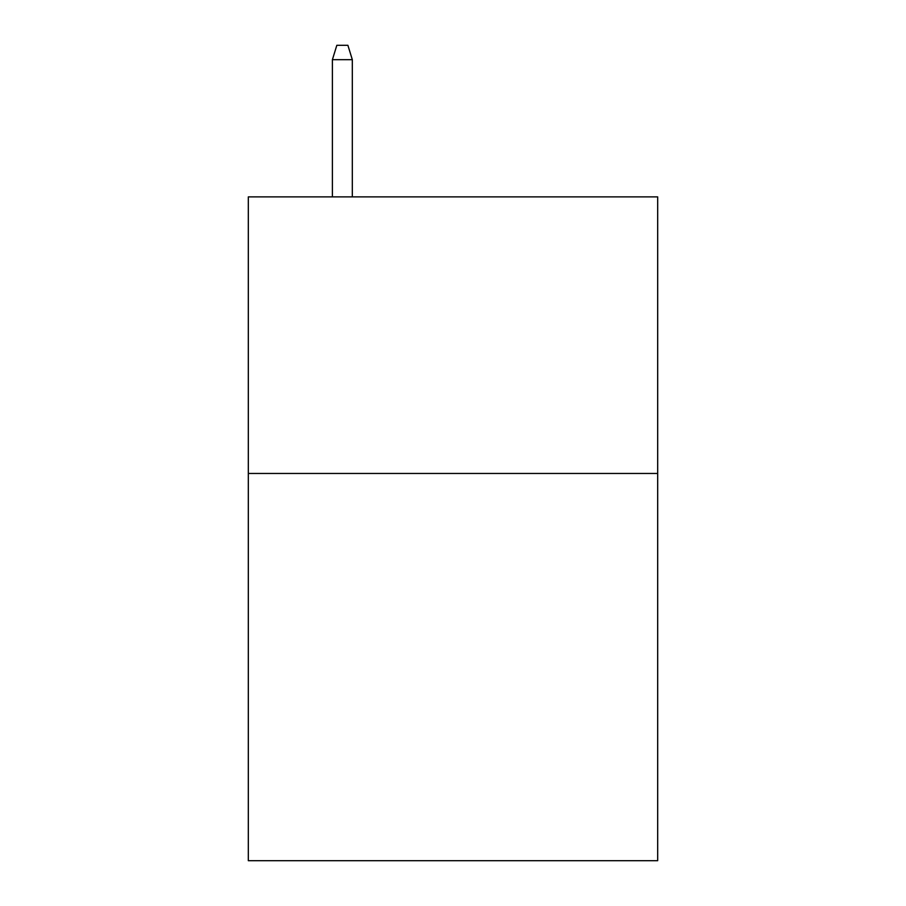 <?xml version="1.0" encoding="UTF-8"?>
<svg xmlns="http://www.w3.org/2000/svg" width="906" height="906" viewBox="0 0 906 906"><rect width="100%" height="100%" fill="white"/><g stroke="black" fill="none" stroke-linecap="round" stroke-linejoin="round"><path stroke-width="1.36" d="M657.677 473.464L657.677 860.7L248.323 860.7L248.323 196.874L657.677 196.874L657.677 473.464L248.323 473.464M352.321 196.874L352.321 59.683L332.4 59.683L332.4 196.874M332.4 59.683L336.828 45.3L347.893 45.3L352.321 59.683"/></g></svg>
